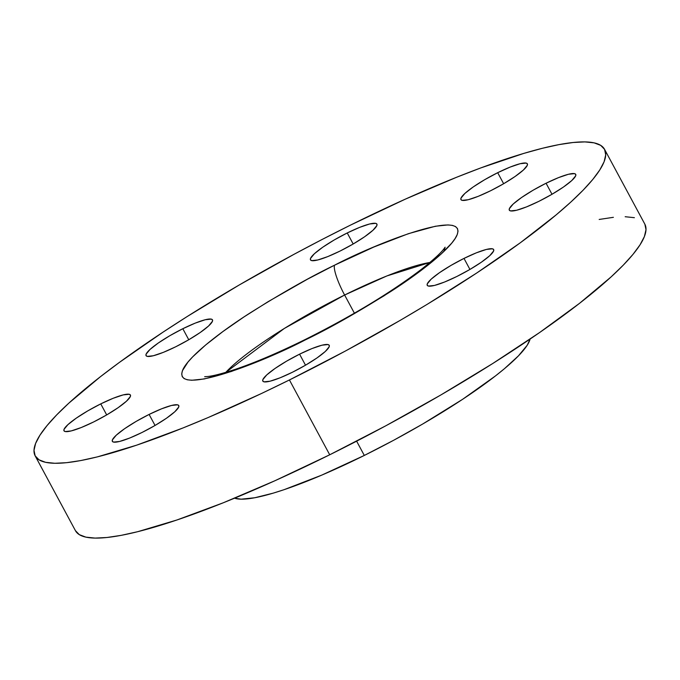 <?xml version="1.0" encoding="UTF-8"?>
<svg xmlns="http://www.w3.org/2000/svg" width="680" height="680" viewBox="0 0 680 680"><rect width="100%" height="100%" fill="white"/><g stroke="black" fill="none" stroke-linecap="round" stroke-linejoin="round"><path stroke-width="1.02" d="M299.574 354.17L305.515 365.202L299.574 354.17L311.993 348.568L321.98 345.194L328.015 344.565L329.239 345.321L329.179 346.766L325.303 351.475L316.957 357.96L305.43 365.245L292.468 372.224A37.723 6.392 151.7 0 1 262.811 381.08A37.723 6.392 151.7 0 1 299.574 354.17A37.723 6.392 151.7 0 1 329.23 345.312A37.723 6.392 151.7 0 1 292.468 372.224L280.05 377.825L270.062 381.2L264.027 381.828L262.803 381.072L262.863 379.627L266.738 374.926L275.085 368.433L286.611 361.148L299.574 354.17M149.107 414.434L155.048 425.459L149.107 414.434L161.534 408.833L171.521 405.458L177.556 404.821L178.781 405.577L178.721 407.023L174.837 411.731L166.498 418.217L154.972 425.51L142.01 432.48A37.723 6.392 151.7 0 1 112.344 441.337A37.723 6.392 151.7 0 1 149.107 414.434A37.723 6.392 151.7 0 1 178.772 405.577A37.723 6.392 151.7 0 1 142.01 432.48L129.591 438.081L119.603 441.456L113.569 442.094L112.344 441.337L112.395 439.892L116.28 435.183L124.619 428.689L136.153 421.404L149.107 414.434M100.751 403.886L106.692 414.919L100.751 403.886L113.169 398.284L123.156 394.91L129.2 394.281L130.416 395.037L130.364 396.482L126.48 401.192L118.142 407.677L106.607 414.97L93.653 421.94A37.723 6.392 151.7 0 1 63.988 430.797A37.723 6.392 151.7 0 1 100.751 403.886A37.723 6.392 151.7 0 1 130.416 395.029A37.723 6.392 151.7 0 1 93.653 421.94L81.226 427.541L71.239 430.916L65.203 431.553L63.979 430.788L64.039 429.344L67.923 424.643L76.262 418.149L87.788 410.865L100.751 403.886M182.818 328.721L188.76 339.753L182.818 328.721L195.237 323.119L205.224 319.745L211.268 319.107L212.483 319.872L212.432 321.317L208.547 326.017L200.209 332.512L188.683 339.796L175.72 346.774A37.723 6.392 151.7 0 1 146.055 355.631A37.723 6.392 151.7 0 1 182.818 328.721A37.723 6.392 151.7 0 1 212.483 319.863A37.723 6.392 151.7 0 1 175.72 346.774L163.302 352.376L153.306 355.75L147.271 356.379L146.055 355.623L146.106 354.178L149.991 349.469L158.329 342.983L169.856 335.69L182.818 328.721M347.242 232.959L353.183 243.993L347.242 232.959L359.661 227.358L369.648 223.983L375.692 223.346L376.907 224.111L376.856 225.556L372.971 230.256L364.633 236.75L353.107 244.035L340.144 251.013A37.723 6.392 151.7 0 1 310.479 259.87A37.723 6.392 151.7 0 1 347.242 232.959A37.723 6.392 151.7 0 1 376.907 224.102A37.723 6.392 151.7 0 1 340.144 251.013L327.726 256.615L317.73 259.981L311.695 260.618L310.479 259.862L310.53 258.417L314.415 253.708L322.753 247.223L334.279 239.929L347.242 232.959M497.7 172.694L503.642 183.727L497.7 172.694L510.127 167.093L520.115 163.719L526.15 163.089L527.374 163.846L527.314 165.291L523.43 170L515.091 176.486L503.565 183.779L490.603 190.748A37.723 6.392 151.7 0 1 460.938 199.606A37.723 6.392 151.7 0 1 497.7 172.694A37.723 6.392 151.7 0 1 527.365 163.838A37.723 6.392 151.7 0 1 490.603 190.748L478.185 196.35L468.197 199.725L462.154 200.362L460.938 199.597L460.989 198.152L464.873 193.452L473.212 186.957L484.746 179.673L497.7 172.694M463.998 258.409L469.931 269.442L463.998 258.409L476.416 252.807L486.404 249.432L492.439 248.803L493.663 249.56L493.603 251.005L489.727 255.705L481.381 262.2L469.854 269.484L456.892 276.462A37.723 6.392 151.7 0 1 427.236 285.32A37.723 6.392 151.7 0 1 463.998 258.409A37.723 6.392 151.7 0 1 493.654 249.551A37.723 6.392 151.7 0 1 456.892 276.462L444.473 282.064L434.486 285.438L428.451 286.067L427.227 285.311L427.286 283.866L431.162 279.157L439.51 272.672L451.035 265.387L463.998 258.409M546.065 183.243L552.007 194.268L546.065 183.243L558.484 177.642L568.471 174.267L574.506 173.63L575.731 174.386L575.679 175.831L571.795 180.54L563.457 187.034L551.922 194.319L538.968 201.288A37.723 6.392 151.7 0 1 509.303 210.145A37.723 6.392 151.7 0 1 546.065 183.243A37.723 6.392 151.7 0 1 575.731 174.386A37.723 6.392 151.7 0 1 538.968 201.288L526.541 206.89L516.553 210.264L510.519 210.902L509.294 210.145L509.354 208.701L513.238 203.992L521.577 197.506L533.103 190.213L546.065 183.243M305.15 339.983C328.831 328.652 357.289 312.545 390.524 291.661C422.28 271.303 452.795 246.942 457.24 234.515C466.25 207.766 375.343 243.78 334.56 265.192A26.945 5.21 63.6 0 0 344.615 295.026L386.886 275.944L429.904 262.463A129.336 21.904 151.7 0 0 344.615 295.026L354.407 313.2L344.615 295.026A26.945 5.21 -116.4 0 1 334.56 265.192L373.813 247.044L408.408 233.682L435.387 226.245L447.95 224.927L452.412 225.386L455.591 226.593L457.47 228.531L458.022 231.183L457.24 234.515L455.141 238.51L451.733 243.125L441.159 254.014L416.729 273.692L383.953 295.868L345.661 318.614L305.15 339.983L265.905 358.139L231.302 371.501L204.331 378.938L191.76 380.256L187.306 379.788L184.119 378.59L182.24 376.652L181.696 374L182.469 370.659L187.986 362.058L192.661 356.873L205.632 344.998L222.989 331.491L244.069 316.872L268.065 301.699L307.479 279.191L334.56 265.192C310.879 276.53 282.421 292.638 249.195 313.514C217.43 333.872 186.923 358.241 182.469 370.659C173.459 397.409 264.375 361.403 305.15 339.983A26.945 5.21 -116.4 0 1 305.839 339.192A26.945 5.21 63.6 0 0 305.15 339.983M306.756 339.184A26.945 5.21 63.6 0 0 305.839 339.192A26.945 5.21 -116.4 0 1 306.756 339.184M356.626 441.167L364.31 455.438A169.745 28.747 -28.3 0 0 530.094 339.065L527.229 345.219L518.449 355.852L504.364 368.755L495.49 375.904L462.604 399.313L422.637 424.048L393.728 440.232L364.31 455.438L356.626 441.167M225.777 372.376A129.336 21.904 151.7 0 1 344.615 295.026L284.333 328.449L225.777 372.376M35.173 455.881L75.454 530.697A323.332 54.766 -28.3 0 0 329.715 454.784L289.425 379.958L329.715 454.784A323.332 54.766 -28.3 0 0 644.827 224.12L604.545 149.303A323.332 54.766 151.7 0 1 289.425 379.958A323.332 54.766 151.7 0 1 35.173 455.881A323.332 54.766 151.7 0 1 350.285 225.216A323.332 54.766 151.7 0 1 604.545 149.303M289.425 379.958L345.466 350.999L400.52 320.178L427.014 304.436L476.654 273.054L520.277 242.802L556.189 214.855L570.817 202.079L583.032 190.272L592.705 179.554L599.751 170.008L604.104 161.755L605.71 154.844L604.571 149.362L600.695 145.358L594.108 142.859L584.885 141.907L573.104 142.502L558.884 144.636L542.36 148.291L523.702 153.433L480.683 167.96L456.748 177.208L405.152 199.231L350.285 225.216L322.277 239.394L294.245 254.184L239.19 285.005L187.238 316.506L163.055 332.129L119.433 362.38L100.419 376.712L68.892 403.104L56.686 414.902L47.014 425.629L39.967 435.166L35.615 443.428L34 450.338L35.139 455.821L39.023 459.825L45.602 462.315L54.834 463.275L66.615 462.68L80.826 460.547L97.35 456.892L136.637 445.171L182.971 427.966L208.225 417.512L261.715 393.397L289.425 379.958M75.429 530.638L79.305 534.641L85.892 537.14L95.115 538.092L106.896 537.498L121.117 535.364L137.641 531.709L176.928 519.987L223.252 502.792L274.848 480.769L329.715 454.784L385.755 425.816L440.81 394.995L492.762 363.494L539.614 332.528L579.581 303.288L611.108 276.896L623.313 265.098L632.986 254.371L640.033 244.834L644.385 236.572L646 229.661L644.861 224.179M634.398 217.685L625.167 216.725M613.385 217.319L599.173 219.453M234.575 498.185A169.745 28.747 -28.3 0 0 364.31 455.438L321.683 475.15L284.096 489.677L273.267 493.127L254.796 497.743L241.145 499.179L234.575 498.185M443.879 251.464L445.128 247.205L443.844 248.974C440.394 253.47 432.803 260.338 421.082 269.56C390.685 292.655 352.257 315.877 305.779 339.226C279.352 352.265 256.148 362.202 236.164 369.053C222.326 373.635 212.594 376.142 206.958 376.575L204.671 376.686"/></g></svg>
